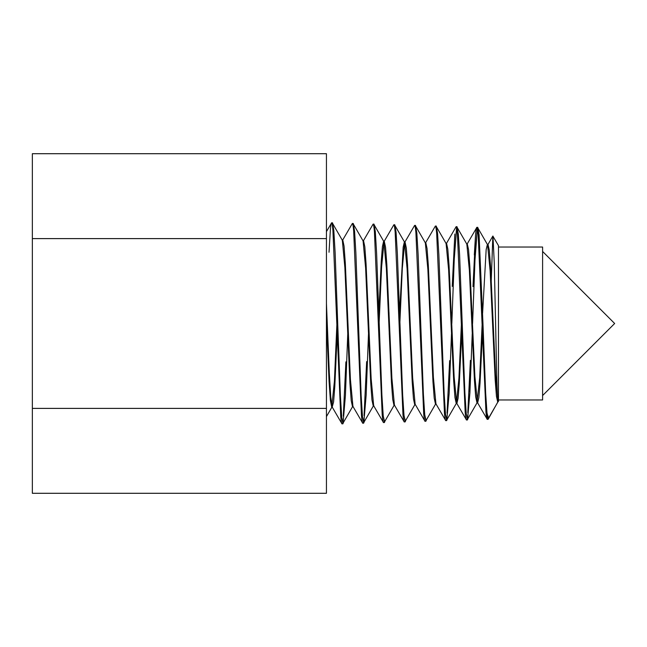 <?xml version="1.0" encoding="UTF-8"?>
<svg xmlns="http://www.w3.org/2000/svg" width="647" height="647" viewBox="0 0 647 647"><rect width="100%" height="100%" fill="white"/><g stroke="black" fill="none" stroke-linecap="round" stroke-linejoin="round"><path stroke-width="0.97" d="M498.481 247.033L542.598 247.033L542.598 399.967L498.481 399.967M490.992 287.81L492.844 236.066L498.481 245.65L498.481 401.35L497.729 402.102L496.459 396.385L495.19 380.056L490.127 270.761L487.587 244.784L477.963 228.148M492.957 236.066L494.251 262.609L495.594 323.5C496.395 363.258 497.203 399.385 498.044 401.617L488.113 419.313C486.39 420.089 484.676 374.281 482.961 323.5L479.071 234.699L477.769 227.356L476.879 227.332C477.308 227.38 477.745 229.831 478.173 234.691L485.954 412.09C486.39 416.911 486.819 419.329 487.248 419.345L477.429 402.539L474.89 376.425L469.819 266.224L468.557 249.718L467.288 243.935L466.6 243.935M488.113 419.313L488.113 416.07L487.773 418.116M487.781 418.116L488.113 416.094M467.967 418.528L467.401 419.96L466.099 412.657L464.805 391.742L459.613 255.12L458.319 234.125L457.025 226.717L456.127 226.685C456.556 226.733 456.992 229.2 457.421 234.093L465.201 412.681C465.638 417.541 466.066 419.976 466.503 419.992L456.677 403.186L454.145 376.886L449.075 265.771L447.805 249.119L446.535 243.288L445.856 243.288M467.797 412.608L470.393 360.379L469.115 391.176M447.214 419.175L446.648 420.607L445.346 413.247L444.052 392.219L438.86 254.611L437.566 233.502L436.272 226.07L435.374 226.046C435.811 226.086 436.24 228.569 436.676 233.494L444.457 413.279C444.885 418.164 445.322 420.615 445.751 420.639L435.932 403.833L433.393 377.338L428.322 265.31L427.052 248.529L425.791 242.641L425.103 242.641M447.053 413.207L449.641 360.63M426.462 419.822L425.896 421.254L424.602 413.829L423.3 392.624L418.116 254.206L416.822 232.92L415.52 225.423L414.63 225.399C415.059 225.439 415.495 227.946 415.924 232.904L423.704 413.878C424.141 418.795 424.569 421.262 425.006 421.278L415.414 404.682L414.727 404.682L415.075 404.238M405.709 420.469L405.151 421.901L403.849 414.444L402.555 393.141L397.363 253.729L396.069 232.33L394.775 224.776L393.877 224.752C394.306 224.8 394.743 227.315 395.171 232.305L402.952 414.468C403.388 419.426 403.817 421.909 404.254 421.925L394.435 405.127L391.896 378.252L386.825 264.405L385.555 247.332L384.286 241.355L383.606 241.355L382.417 246.612L381.229 261.72L378.851 312.768M384.957 421.124L384.399 422.54L383.097 415.026L381.803 393.57L376.611 253.244L375.317 231.715L374.023 224.137L373.125 224.105C373.562 224.153 373.99 226.685 374.427 231.707L382.207 415.067C382.636 420.049 383.073 422.556 383.501 422.572L373.683 405.774L371.152 378.713L366.073 263.944L364.811 246.742L363.541 240.708L362.854 240.708M364.204 421.771L363.646 423.187L362.352 415.625L361.05 393.999L355.866 252.848L354.572 231.149L353.27 223.49L352.38 223.466C352.809 223.506 353.246 226.062 353.674 231.116L361.455 415.665C361.891 420.679 362.32 423.195 362.757 423.219L352.938 406.421L350.399 379.166L345.328 263.491L344.058 246.143L342.789 240.061L342.101 240.061M364.051 415.584L366.647 361.616M343.452 422.418L342.902 423.834L341.6 416.231L340.306 394.508L335.114 252.346L333.82 230.534L332.526 222.843L331.628 222.819C332.065 222.867 332.493 225.431 332.922 230.518L340.71 416.256C341.139 421.31 341.567 423.842 342.004 423.858L332.194 407.068L333.601 401.884L334.798 386.445L337.176 334.394M343.298 416.183L345.894 361.859M477.324 228.229L474.955 260.248L472.585 323.5L474.995 259.787L477.405 228.569M472.989 286.653L475.577 234.618C476.014 229.774 476.443 227.348 476.879 227.332L466.948 244.364M456.572 227.59L454.202 259.827L451.832 323.5L454.243 259.358L456.653 227.93M452.237 286.403L454.833 234.02M446.535 243.288L456.127 226.685M425.556 242.843L435.374 226.046M409.486 322.085L409.794 312.881M404.812 242.196L414.63 225.399M388.742 322.069L389.049 312.8M379.166 322.069L381.609 266.912L384.059 241.549L393.877 224.752M363.193 241.153L373.125 224.105M342.562 240.255L352.38 223.466M329.032 252.249L330.334 230.445C330.763 225.382 331.199 222.835 331.628 222.819L326.444 231.618M474.308 254.95L475.577 234.618M480.794 287.397L482.064 323.5M337.71 323.5L340.395 396.004L341.737 417.178L343.08 423.049L345.401 395.794L347.73 334.321M358.462 323.5L361.147 395.552L362.49 416.579L363.832 422.41L366.153 395.317L368.475 334.24M379.207 323.5L381.9 395.091L383.242 415.981L384.585 421.763L394.209 405.127M389.227 334.167L389.534 324.923M399.959 323.5L402.644 394.638L403.995 415.382L405.337 421.116L414.962 404.48M420.712 323.5L423.397 394.185L424.739 414.792L426.09 420.469L435.714 403.833M441.456 323.5L444.149 393.724L445.492 414.193L446.834 419.822L449.155 393.384L451.477 333.933M462.209 323.5L464.902 393.271L466.244 413.595L467.587 419.175L469.908 392.899L472.229 333.852M482.961 323.5L485.646 392.81L486.997 413.004L488.477 418.221M326.444 320.823L329.088 381.795L330.407 400.63L331.733 407.262L334.41 381.196L336.861 324.956M332.704 223.627L342.328 240.255L344.867 267.567L349.938 383.25L351.208 400.55L352.478 406.615L353.165 406.615M353.456 224.266L363.08 240.902L365.62 268.028L370.691 382.789L371.96 399.959L373.23 405.968L373.57 405.523M374.209 224.913L383.833 241.549L386.372 268.481L391.443 382.337L392.713 399.361L393.983 405.321L394.662 405.321M399.603 312.841L403.162 247.211L404.351 241.994L405.038 241.994L406.308 247.93L407.578 264.858L412.649 377.799L415.18 404.48M394.961 225.56L404.585 242.196L407.117 268.942L412.196 381.876L413.457 398.762L414.727 404.682M415.714 226.207L425.338 242.843L427.869 269.395L432.94 381.423L434.21 398.172L435.48 404.035L436.167 404.035M436.466 226.854L446.09 243.49L448.622 269.848L453.693 380.97L454.962 397.573L456.224 403.388L456.911 403.388L458.1 398.261L459.289 383.55L461.675 333.925M446.834 419.822L456.458 403.186L458.909 378.438L461.36 324.891M457.211 227.501L466.835 244.137L469.374 270.309L474.445 380.509L475.707 396.975L476.976 402.741L479.662 377.977L482.112 324.883M482.605 313.156L486.164 249.629L487.353 244.574L488.04 244.574L489.286 250.171L490.539 266.16L495.545 374.265L498.044 401.617M488.339 418.528L498.044 401.73M326.444 303.613L329.315 372.987L330.754 396.878L332.194 407.068M399.911 322.077L402.305 268.392L404.698 242.439M476.976 402.741L477.664 402.741L478.853 397.662L480.042 383.064L482.419 333.852M487.692 245.003L488.04 244.574M326.444 238.606L32.35 238.606L32.35 153.703L326.444 153.703L326.444 493.297L32.35 493.297L32.35 408.394L326.444 408.394M32.35 238.606L32.35 408.394M488.113 419.321L487.248 419.345M467.401 419.96L466.503 419.992M446.648 420.607L445.751 420.639M425.896 421.254L425.006 421.278M405.151 421.901L404.254 421.925M384.399 422.54L383.501 422.572M363.646 423.187L362.757 423.219M342.902 423.834L342.004 423.858M331.951 407.068L326.444 416.595M352.704 406.421L343.08 423.049M373.456 405.774L363.832 422.41M477.211 402.539L467.587 419.175M332.412 407.262L331.733 407.262M373.917 405.968L373.23 405.968M487.798 244.784L492.844 236.066M542.598 395.552L614.65 323.5L542.598 251.448"/></g></svg>
